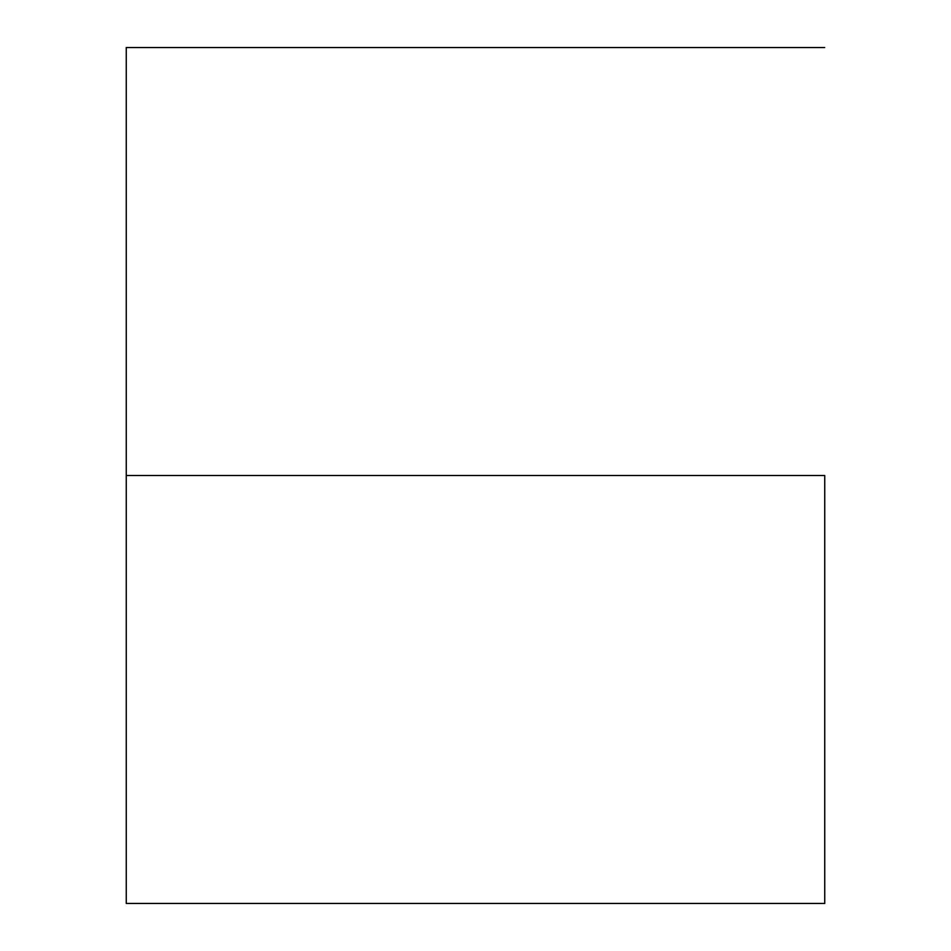 <?xml version="1.0" encoding="UTF-8"?>
<svg xmlns="http://www.w3.org/2000/svg" width="951" height="951" viewBox="0 0 951 951"><rect width="100%" height="100%" fill="white"/><g stroke="black" fill="none" stroke-linecap="round" stroke-linejoin="round"><path stroke-width="1.43" d="M824.743 475.5L126.257 475.5L126.257 903.45L126.257 475.5L824.743 475.5L824.743 903.45L824.743 475.5M126.257 47.55L126.257 475.5L126.257 47.55L824.743 47.55M824.743 903.45L126.257 903.45"/></g></svg>
